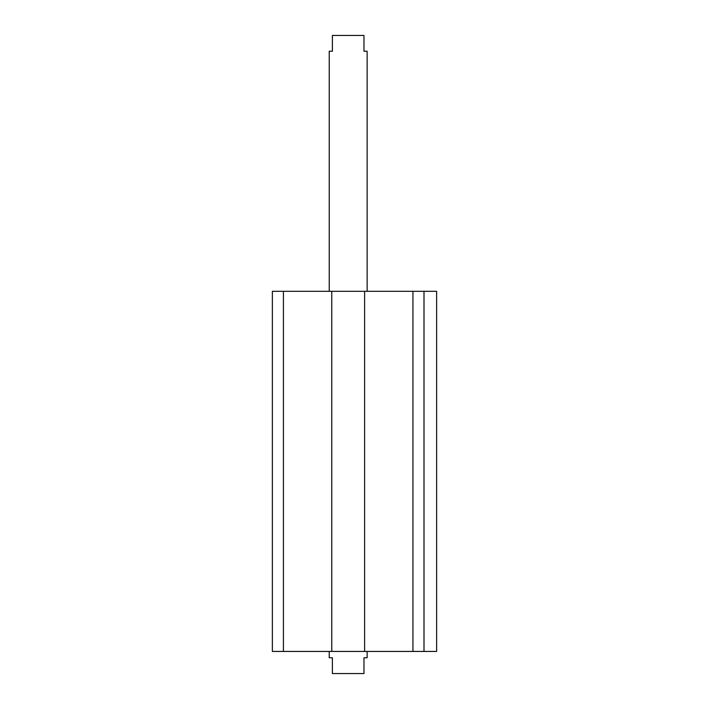 <?xml version="1.0" encoding="UTF-8"?>
<svg xmlns="http://www.w3.org/2000/svg" width="709" height="709" viewBox="0 0 709 709"><rect width="100%" height="100%" fill="white"/><g stroke="black" fill="none" stroke-linecap="round" stroke-linejoin="round"><path stroke-width="1.06" d="M329.233 291.319L329.233 51.243L332.388 51.243L332.388 35.45L363.974 35.45L363.974 51.243L367.138 51.243L367.138 291.319M367.138 651.438L367.138 657.757L363.974 657.757L363.974 673.55L332.388 673.55L332.388 657.757L329.233 657.757L329.233 651.438M272.371 291.319L436.629 291.319L436.629 651.438L272.371 651.438L272.371 291.319M283.423 291.319L283.423 651.438M331.759 291.319L331.759 651.438M364.612 291.319L364.612 651.438M412.939 291.319L412.939 651.438M424 291.319L424 651.438"/></g></svg>
